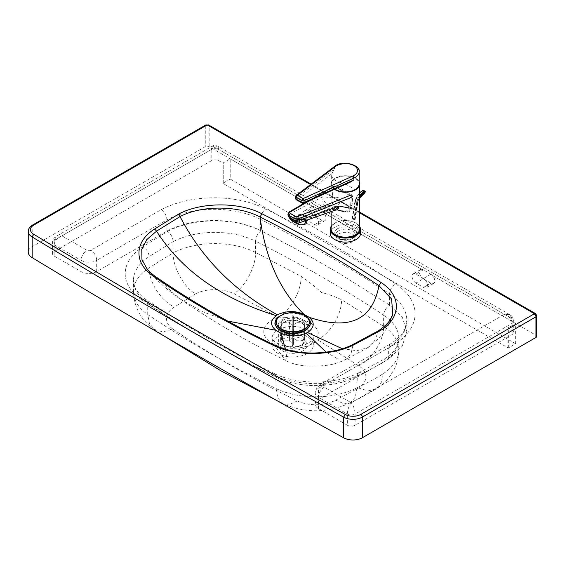 <?xml version="1.0" encoding="UTF-8"?>
<svg xmlns="http://www.w3.org/2000/svg" width="565" height="565" viewBox="0 0 565 565"><rect width="100%" height="100%" fill="white"/><g stroke="black" fill="none" stroke-linecap="round" stroke-linejoin="round"><path stroke-width="0.42" stroke-dasharray="2.83 2.12" d="M230.216 179.034L223.239 183.067L223.239 183.519L507.879 347.779L508.662 347.779L515.64 343.746L230.216 179.034L230.216 158.829L223.239 162.861L223.239 163.306L218.959 160.841A5.502 3.178 0 0 0 211.183 160.841L54.155 251.545A5.502 3.178 0 0 0 52.545 253.791A5.502 3.178 0 0 0 54.155 256.037L81.141 271.61A11.003 6.349 0 0 0 96.693 271.61L166.922 231.043A70.434 40.666 180 0 1 260.352 230.485C287.691 244.207 313.999 258.558 339.275 273.538L389.836 305.234L402.45 317.601L406.835 331.733L402.132 346.345L388.656 359.001L318.427 399.561A11.003 6.349 0 0 0 315.206 404.053A11.003 6.349 0 0 0 318.427 408.544L347.348 425.233L347.348 414.004C347.588 409.653 348.88 405.91 351.239 402.774C353.598 405.91 354.891 409.646 355.131 414.004A5.502 3.178 180 0 1 347.348 414.004L318.427 397.315A8.249 4.76 -60 0 1 324.261 387.209L351.239 402.774L504.383 314.317L509.877 314.705L512.158 318.808A5.502 3.178 180 0 1 513.769 321.054A5.502 3.178 180 0 1 512.158 323.3C511.692 319.077 509.093 316.089 504.383 314.317L215.074 147.373L212.32 146.166L211.183 149.619A5.502 3.178 180 0 1 218.959 149.612L217.822 146.166L215.074 147.373L61.931 235.831C57.213 237.597 54.621 240.591 54.155 244.815A5.502 3.178 180 0 1 52.545 242.569A5.502 3.178 180 0 1 54.155 240.323L56.429 236.212L61.931 235.831L86.968 250.281A2.747 1.589 0 0 0 90.859 250.281L161.23 209.629C164.697 212.129 166.59 215.519 166.922 219.813L96.693 260.38A8.249 4.767 -120 0 0 90.859 250.281M394.631 344.311L390.295 344.029L388.656 347.765A70.434 40.666 0 0 0 406.835 320.496A70.434 40.666 0 0 0 389.568 293.828C389.935 289.548 392.011 286.257 395.79 283.962A78.683 45.426 180 0 1 394.631 344.311L324.261 384.963A2.747 1.589 0 0 0 324.261 387.209M347.348 425.233A5.502 3.178 0 0 0 355.131 425.233L512.158 334.529A5.502 3.178 0 0 0 513.769 332.284A5.502 3.178 0 0 0 512.158 330.038L507.879 327.566L508.662 327.566L515.64 323.533L432.55 275.579A5.502 3.178 -120 0 0 430.897 274.202L423.319 269.83A5.502 3.178 -120 0 0 421.674 269.3L323.738 212.786A5.502 3.178 -120 0 0 322.085 211.409L314.352 206.945A5.502 3.178 -120 0 0 312.699 206.416L230.216 158.829M415.946 283.072A5.502 3.178 60 0 1 412.351 278.227A5.502 3.178 60 0 1 413.192 273.82A5.502 3.178 60 0 1 415.946 274.089L423.517 278.46A5.502 3.178 60 0 1 427.112 283.305A5.502 3.178 60 0 1 426.271 287.712A5.502 3.178 60 0 1 423.517 287.444L415.946 283.072L423.312 278.813L430.89 283.185A5.502 3.178 -120 0 0 433.638 283.453A5.502 3.178 -120 0 0 432.543 275.579L536.079 335.32A2.747 1.589 0 0 1 536.75 336.359M306.972 220.188A5.502 3.178 60 0 1 303.377 215.343A5.502 3.178 60 0 1 304.224 210.936A5.502 3.178 60 0 1 306.972 211.204L314.712 215.668A5.502 3.178 60 0 1 318.3 220.52A5.502 3.178 60 0 1 317.459 224.927A5.502 3.178 60 0 1 314.712 224.651L306.972 220.188L314.345 215.929L322.078 220.392A5.502 3.178 -120 0 0 324.833 220.668A5.502 3.178 -120 0 0 323.731 212.793L421.674 269.3A5.502 3.178 -120 0 0 420.565 269.562A5.502 3.178 -120 0 0 419.724 273.969A5.502 3.178 -120 0 0 423.312 278.813M166.922 231.043L166.922 219.813A70.434 40.666 0 0 1 260.352 219.262C260.67 214.954 262.478 211.515 265.762 208.93C312.113 232.201 355.456 257.209 395.79 283.962M338.597 233.952A9.626 5.558 180 0 1 349.092 232.745A9.626 5.558 180 0 1 355.032 237.879A9.626 5.558 180 0 1 345.406 243.437A9.626 5.558 180 0 1 335.78 237.879A9.626 5.558 180 0 1 338.597 233.952M515.64 343.746L515.64 323.533M312.692 206.423A5.502 3.178 -120 0 0 311.59 206.677A5.502 3.178 -120 0 0 310.75 211.084A5.502 3.178 -120 0 0 314.345 215.929M392.83 314.26L387.661 323.272L378.359 331.132L353.069 344.65C332.008 355.809 296.272 356.148 274.428 345.208C230.972 324.345 191.182 301.385 155.071 276.313L147.338 269.399C156.554 280.282 167.297 290.029 179.55 298.624L154.838 276.087M342.263 348.711L356.974 350.717L368.055 347.531L374.475 340.97L378.783 330.617M353.076 344.629L353.485 344.156M227.66 321.061L202.454 311.661L179.55 298.624M285.417 349.205L286.893 358.281L285.389 360.35L274.11 344.918M282.557 320.595C290.749 315.319 307.628 319.522 306.972 326.676C307.854 337.46 277.5 337.249 278.376 326.478L278.376 326.471C278.439 324.169 279.83 322.212 282.557 320.595M282.557 339.247A14.302 8.256 0 0 0 278.368 345.088A14.302 8.256 0 0 0 292.67 353.344A14.302 8.256 0 0 0 306.972 345.088A14.302 8.256 0 0 0 298.143 337.46A14.302 8.256 0 0 0 282.557 339.247M326.273 352.172L337.891 358.987L346.267 359.227L350.929 354.071L353.069 344.65M312.699 206.416L209.17 146.674A2.747 1.589 0 0 0 205.279 146.674L32.184 246.658A13.44 7.762 0 0 0 28.25 252.145M173.031 329.226C211.19 355.018 252.619 378.924 297.317 400.945A29.112 16.809 0 0 0 335.681 400.133L358.478 388.014A29.182 16.851 0 0 0 358.733 365.76L317.763 339.862L317.911 336.747C317.142 335.222 321.937 330.864 310.114 322.46C297.896 317.982 289.958 316.28 286.307 317.339L278.368 317.135L233.924 293.736A29.182 16.851 0 0 0 195.377 293.892C183.47 286.702 172.819 267.076 173.116 252.88A62.185 35.899 180 0 1 255.564 252.407L301.18 276.419C308.172 281.13 314.988 286.533 321.605 292.613C328.23 294.174 334.89 296.547 341.599 299.74L383.635 326.309A62.185 35.899 180 0 1 398.876 349.855A62.185 35.899 180 0 1 382.858 373.91C375.132 378.79 366.501 383.409 356.974 387.76A62.108 35.856 180 0 1 276.115 388.6C229.99 365.894 187.192 341.196 147.726 314.514A62.108 35.856 180 0 1 133.46 291.646A62.108 35.856 180 0 1 149.139 267.831L173.116 252.88L173.116 241.651L149.139 256.602L149.139 267.831C148.786 282.069 160.961 300.785 174.394 307.056A29.112 16.809 0 0 0 173.031 329.226L162.819 331.867L154.224 329.395L149.407 323.357L147.726 314.514L147.726 303.285L147.253 300.961L146.074 299.542L144.153 298.949L141.412 299.612A70.364 40.624 180 0 1 142.79 246.82L167.551 231.403C170.934 233.938 172.791 237.357 173.123 241.651M297.317 400.945L289.633 404.413L282.874 403.671L277.881 398.141L276.115 388.6L275.713 375.089L274.583 373.691L273.107 373.366L270.805 374.284C224.256 351.366 181.125 326.478 141.412 299.612M335.681 400.133L343.633 403.601L350.392 402.739L355.258 397.195L356.974 387.76L357.37 374.256L358.726 372.738L360.18 372.568L362.25 373.465A70.364 40.624 180 0 1 270.805 374.284M358.478 388.014L368.133 390.888L376.191 388.911L381.128 382.964L382.858 373.91L382.858 362.681L384.525 358.93L388.642 359.008M358.733 365.76C372.074 359.418 383.967 340.533 383.635 326.309L383.635 315.086C343.901 288.736 301.216 264.102 255.564 241.177L255.564 252.407C255.867 266.609 245.485 286.42 233.924 293.736M301.18 276.419A33.003 18.624 118.9 0 1 278.368 317.135A28.879 16.675 180 0 0 272.259 343.407A28.879 16.675 180 0 0 317.763 339.862A33.003 19.457 121.1 0 0 341.599 299.74M278.086 336.669A20.623 11.907 0 0 0 272.048 345.088A20.623 11.907 0 0 0 292.67 356.995A20.623 11.907 0 0 0 313.3 345.088A20.623 11.907 0 0 0 300.566 334.085A20.623 11.907 0 0 0 278.086 336.669M388.656 359.001L388.656 347.765L318.427 388.332A8.249 4.767 60 0 1 320.129 384.553A8.249 4.767 60 0 1 324.261 384.963M274.421 373.606C228.218 350.851 185.433 326.167 146.074 299.542C140.381 295.446 136.631 291.243 134.866 286.949L133.46 280.417A62.108 35.856 0 0 1 149.139 256.602C148.764 252.336 146.646 249.073 142.79 246.82M535.655 313.674L536.079 314.663L536.079 335.32M296.081 331.839L296.081 322.806L304.365 322.777L304.365 338.491C304.196 339.855 303.278 340.61 301.611 340.744A8.8 5.078 0 0 0 301.604 340.109C303.271 339.975 304.189 339.219 304.358 337.856A11.547 6.667 180 0 1 304.373 338.216A11.547 6.667 180 0 1 304.365 338.491L304.373 322.495A11.547 6.667 0 0 0 304.358 322.142L304.358 337.856M292.345 333.202L292.324 345.533A8.8 5.078 0 0 0 293.426 345.533L293.39 342.341A3.298 1.907 0 0 0 296.081 340.766L296.081 333.004M296.081 340.766L301.611 340.744M293.447 333.188L293.447 344.876A11.547 6.667 180 0 1 292.345 344.876L292.296 333.195M292.296 332.022L292.296 324.381L292.345 332.022M292.345 329.162A11.547 6.667 0 0 0 293.447 329.155L293.447 332.015M284.047 340.808C282.373 340.681 281.455 339.939 281.292 338.576A11.547 6.667 180 0 1 281.271 338.216A11.547 6.667 180 0 1 281.285 337.941C281.448 339.304 282.366 340.045 284.04 340.172A8.8 5.078 0 0 0 284.047 340.808L289.57 340.787A3.298 1.907 0 0 0 292.296 342.341M304.358 322.142L296.074 322.17A3.298 1.907 0 0 0 293.355 320.616L293.299 315.835A11.547 6.667 0 0 0 292.204 315.842L292.253 338.583A3.298 1.907 0 0 0 289.562 340.151L289.57 322.191L281.285 322.22A11.547 6.667 0 0 0 281.271 322.495L281.299 338.746L281.292 322.855L289.577 322.827L289.57 331.839M281.285 322.22L281.285 337.941M289.562 340.151L284.04 340.172M281.271 322.495A11.547 6.667 0 0 0 281.292 322.855M292.218 335.391L292.204 331.556A11.547 6.667 180 0 1 293.299 331.549L293.32 335.391A8.8 5.078 0 0 0 292.218 335.391L292.253 338.583M293.299 315.835L293.299 331.549M293.355 320.616L293.32 335.391M292.204 315.842L292.204 331.556M289.57 333.046L289.57 340.787M292.253 320.623A3.298 1.907 0 0 0 289.57 322.191M293.447 329.155L293.39 342.341M301.604 340.109L296.074 340.13A3.298 1.907 0 0 0 293.355 338.583M289.577 322.827A3.298 1.907 0 0 0 292.296 324.381M296.074 322.17L296.074 340.13M309.323 322.311A16.498 9.527 0 0 0 304.493 315.764A16.498 9.527 0 0 0 286.66 313.66A16.498 9.527 0 0 0 276.327 322.311M293.39 324.374A3.298 1.907 0 0 0 296.081 322.806M288.101 346.839A12.098 6.985 -0.1 0 0 304.832 340.356A12.098 6.985 -0.1 0 0 292.712 333.399A12.098 6.985 -0.1 0 0 280.628 340.413A12.098 6.985 -0.1 0 0 288.101 346.839M288.312 346.55A11.547 6.667 -0.1 0 0 304.281 340.356A11.547 6.667 -0.1 0 0 292.712 333.717A11.547 6.667 -0.1 0 0 281.179 340.413A11.547 6.667 -0.1 0 0 288.312 346.55M298.313 333.082A12.098 6.985 -0.1 0 0 304.796 326.874A12.098 6.985 -0.1 0 0 292.677 319.924A12.098 6.985 -0.1 0 0 280.6 326.937A12.098 6.985 -0.1 0 0 287.112 333.11A12.098 6.985 -0.1 0 0 288.065 333.364A12.098 6.985 -0.1 0 0 297.875 333.209M301.032 332.255A17.981 10.375 -0.1 0 0 306.611 316.485A17.981 10.375 -0.1 0 0 278.736 316.555A17.981 10.375 -0.1 0 0 284.386 332.298M306.618 316.901A17.543 10.121 -0.1 0 0 280.247 315.962M286.165 332.481A11.547 6.667 -0.1 0 0 287.366 332.898A11.547 6.667 -0.1 0 0 288.277 333.145A11.547 6.667 -0.1 0 0 298.059 332.87A11.547 6.667 -0.1 0 0 299.259 332.453M302.967 330.009A11.547 6.667 -0.1 0 0 304.245 326.951A11.547 6.667 -0.1 0 0 292.684 320.313A11.547 6.667 -0.1 0 0 281.144 327.008A11.547 6.667 -0.1 0 0 282.218 329.798M331.111 227.271A14.577 8.418 180 0 1 335.102 222.949A14.577 8.418 180 0 1 355.653 222.914A14.577 8.418 180 0 1 355.717 222.949A14.577 8.418 180 0 1 359.707 227.271M359.707 226.501A15.128 8.729 -0 0 0 356.105 223.168A15.128 8.729 -0 0 0 356.042 223.133A15.128 8.729 -0 0 0 334.713 223.168A15.128 8.729 -0 0 0 331.111 226.501M330.285 233.387A15.128 8.729 180 0 1 339.579 225.329A15.128 8.729 180 0 1 356.042 227.172A15.128 8.729 180 0 1 360.534 233.387M331.111 228.896A14.302 8.256 180 0 1 339.897 221.275A14.302 8.256 180 0 1 355.463 223.027A14.302 8.256 180 0 1 359.707 228.896M355.463 178.116A14.302 8.256 180 0 1 359.156 181.718A14.302 8.256 -0 0 0 355.463 178.116A14.302 8.256 -0 0 0 335.709 177.918A14.302 8.256 -0 0 0 334.466 189.303A14.302 8.256 180 0 1 331.111 183.985A14.302 8.256 180 0 1 339.897 176.372A14.302 8.256 180 0 1 355.463 178.116M334.904 189.106A13.751 7.938 180 0 1 331.655 183.985A13.751 7.938 180 0 1 334.494 179.162A13.751 7.938 180 0 1 349.82 176.471A13.751 7.938 180 0 1 359.156 183.985M350.484 182.05L347.736 182.827A13.751 7.938 180 0 1 331.655 175.009A13.751 7.938 180 0 1 331.832 173.752L334.494 168.829L334.494 167.035A1.653 1.066 53 0 1 334.805 166.294M335.462 209.092A16.498 9.471 119.7 0 0 331.471 209.926L324.854 206.154A16.498 9.471 -60.3 0 1 328.844 205.321L335.907 209.361A16.498 10.488 121.4 0 0 331.62 209.996L296.215 222.398L298.751 223.02M289.174 217.574L289.111 217.461A3.849 3.1 150.4 0 1 289.513 214.114C290.191 217.327 292.041 219.87 295.043 221.734L324.727 206.07A16.498 8.39 -61.8 0 1 328.35 205.046L328.844 205.321M324.727 206.07C322.043 204.022 321.386 200.914 322.749 196.74C323.244 200.321 325.108 203.089 328.35 205.046L334.847 206.423C332.036 204.078 331.175 201.211 332.248 197.828A4.4 2.317 -176 0 1 338.703 197.99L340.038 201.069L349.036 206.204C350.032 206.529 350.582 206.07 350.688 204.827A4.4 2.317 -176 0 1 351.995 206.628A4.4 2.317 -176 0 1 351.995 206.635A4.4 2.317 -176 0 1 350.47 208.224C349.149 211.48 346.945 212.595 343.852 211.557A4.4 2.528 119.7 0 0 347.072 210.399A4.4 2.528 119.7 0 0 349.036 206.204M351.995 206.635C352.391 208.612 349.191 212.313 347.899 212.066L344.05 211.67L337.34 209.898M334.967 210.208L331.62 209.996M333.251 186.916A4.4 2.317 4 0 0 333.011 187.05A1.653 1.109 59.8 0 1 333.442 186.245L336.895 186.365L339.297 189.543C337.312 187.135 335.299 186.259 333.251 186.916A1.653 1.038 64.1 0 1 333.703 186.104A1.653 1.038 64.1 0 1 333.71 186.104A1.653 1.038 64.1 0 1 334.522 186.189L336.895 186.358L351.882 194.911L350.42 195.257A1.653 1.038 64.1 0 1 351.494 197.326L352.708 196.465L351.282 196.38L351.882 194.911L352.708 196.465L351.995 206.628M343.852 211.557L334.847 206.423A4.4 2.528 119.7 0 0 338.068 205.264A4.4 2.528 119.7 0 0 340.038 201.069M294.683 222.433A3.849 2.211 119.7 0 0 296.215 222.398L295.043 221.734A3.849 2.211 -60.3 0 1 293.489 221.755L293.461 221.741M288.482 216.353A3.849 3.1 150.4 0 1 288.877 212.998L289.513 214.114L322.749 196.74L332.248 197.828L333.011 187.05L288.877 212.998A3.849 2.027 -176 0 0 288.009 214.015M304.57 215.802A4.4 2.26 -177 0 1 305.898 217.532A4.4 2.26 -177 0 1 301.385 219.559A4.4 2.26 -177 0 1 297.105 217.066A4.4 2.26 -177 0 1 299.853 215.138A4.4 2.26 -177 0 1 304.57 215.802M304.323 220.512A4.4 2.26 3 0 0 299.598 219.849A4.4 2.26 3 0 0 296.858 221.777A4.4 2.26 3 0 0 301.131 224.27A4.4 2.26 3 0 0 305.644 222.243A4.4 2.26 3 0 0 304.323 220.512M305.34 215.42A5.502 2.832 -177 0 1 306.993 217.589A5.502 2.832 -177 0 1 301.35 220.124A5.502 2.832 -177 0 1 296.011 217.009A5.502 2.832 -177 0 1 299.436 214.594A5.502 2.832 -177 0 1 305.34 215.42M296.364 223.111A5.502 2.832 -177 0 1 295.763 221.72A5.502 2.832 -177 0 1 299.189 219.305A5.502 2.832 -177 0 1 305.086 220.131A5.502 2.832 -177 0 1 306.746 222.299M363.521 191.161L362.751 191.055L362.836 190.567L363.606 190.666L363.408 192.467L362.751 191.055A9.577 5.495 -60.3 0 0 355.449 201.373A1.102 0.48 -170.1 0 1 356.988 201.578L357.765 202.023A8.475 4.866 -60.3 0 1 364.192 192.912L365.167 191.556L363.613 190.511M365.096 192.397L364.192 192.912L363.408 192.467A8.475 4.866 119.7 0 0 356.988 201.578L354.008 218.648A1.102 0.48 9.9 0 0 352.468 218.443L352.108 218.909L353.669 219.799L354.813 219.785A1.102 0.48 9.9 0 0 355.117 219.524A1.102 0.48 9.9 0 0 354.785 219.093L354.008 218.648M345.406 183.985L355.187 189.565M318.427 408.544L318.427 397.315A11.003 6.349 180 0 1 315.206 392.823A11.003 6.349 180 0 1 318.427 388.332L318.427 399.561M389.568 305.051L389.568 293.828C349.481 267.238 306.407 242.385 260.352 219.262L260.352 230.485M96.693 271.61L96.693 260.38A11.003 6.349 180 0 1 81.141 260.38A8.249 4.76 -60 0 1 86.968 250.281M81.141 271.61L81.141 260.38L54.155 244.815L54.155 256.037M161.23 209.629A78.683 45.426 180 0 1 265.762 208.93M54.155 251.545L54.155 240.323L211.183 149.619L211.183 160.841M218.959 160.841L218.959 149.612L512.158 318.808L512.158 330.038M512.158 334.529L512.158 323.3L355.131 414.004L355.131 425.233M223.239 183.519L223.239 163.306M507.879 347.779L507.879 327.566M508.662 347.779L508.662 327.566M223.239 183.067L223.239 162.861M310.602 184.55L359.707 212.885M337.432 228.783A11.272 6.512 0 0 0 342.496 239.673A11.272 6.512 0 0 0 356.296 231.699A11.272 6.512 0 0 0 337.432 228.783M304.507 330.878C315.92 322.989 294.111 311.795 282.218 319.444C276.419 323.54 276.497 327.658 282.444 331.782L282.451 331.789C289.287 335.017 296.116 335.052 302.939 331.909L304.796 330.871M281.575 331.252L280.607 330.744C273.622 325.906 273.538 321.075 280.367 316.238C293.687 307.6 319.034 319.437 307.487 328.95M430.89 283.185L423.517 287.444M430.897 274.202L423.517 278.46M423.319 269.83L415.946 274.089M322.078 220.392L314.712 224.651M322.085 211.409L314.712 215.668M314.352 206.945L306.972 211.204M167.551 231.403A70.434 40.666 180 0 1 260.974 230.845C288.094 244.454 314.189 258.685 339.275 273.538M369.842 369.856L362.25 373.465M195.377 293.892L174.394 307.056M310.595 344.24A20.623 11.907 0 0 0 313.3 338.35A20.623 11.907 0 0 0 300.566 327.347A20.623 11.907 0 0 0 278.086 329.932A20.623 11.907 0 0 0 272.048 338.35A20.623 11.907 0 0 0 287.394 349.862A20.623 11.907 0 0 0 310.595 344.24M260.974 230.845C257.689 233.43 255.889 236.876 255.564 241.177A62.185 35.899 0 0 0 173.116 241.651M338.597 230.803A9.626 5.558 180 0 1 349.092 229.602A9.626 5.558 180 0 1 355.032 234.736A9.626 5.558 180 0 1 345.406 240.287A9.626 5.558 180 0 1 335.78 234.736A9.626 5.558 180 0 1 338.597 230.803M154.224 329.395C141.102 320.242 134.18 307.664 133.46 291.646L133.46 280.417A62.108 35.856 0 0 0 147.726 303.285C187.121 329.932 229.92 354.622 276.115 377.371A62.108 35.856 0 0 0 356.974 376.537L382.858 362.681A62.185 35.899 0 0 0 398.876 338.633A62.185 35.899 0 0 0 383.635 315.086C384.002 310.821 386.065 307.537 389.836 305.234M205.738 125.006A2.204 1.271 -120 0 0 205.279 126.016L32.184 226A2.204 1.271 60 0 1 32.643 224.997M32.184 246.658L32.184 226A13.44 7.762 0 0 0 28.25 231.488M208.711 125.006A2.204 1.271 -60 0 1 209.17 126.016A2.747 1.589 0 0 0 205.279 126.016L205.279 146.674M536.75 315.701A2.747 1.589 0 0 0 536.079 314.663L209.17 126.016L209.17 146.674M359.156 171.859A13.751 7.938 -0 0 0 349.82 164.344A13.751 7.938 -0 0 0 334.494 167.035L295.982 196.062A1.653 1.066 53 0 1 296.3 195.328M295.643 198.442A1.653 0.953 180 0 1 295.982 197.863L295.982 196.062A1.653 0.953 -0 0 0 295.643 196.641M331.832 173.752L297.296 199.791A1.653 1.066 -127 0 1 295.982 197.863L334.494 168.829M302.233 203.16A1.653 0.946 119.7 0 0 303.052 203.075A1.653 0.833 -114.4 0 0 303.73 203.231M347.736 182.827L303.052 203.075L297.296 199.791A1.653 0.946 -60.3 0 1 296.477 199.876M305.898 202.249L333.442 186.245A1.653 1.109 59.8 0 1 334.374 186.266A2.747 1.448 -176 0 1 334.522 186.189L350.42 195.257A2.747 1.448 -176 0 1 350.258 195.335A1.653 0.953 68 0 1 351.232 197.446A4.4 2.317 4 0 0 351.494 197.326M351.232 197.446L350.47 208.224M350.688 204.827L351.282 196.38L339.297 189.543L338.703 197.99M289.337 211.868A1.653 1.109 -120.2 0 0 288.899 212.673A3.849 2.027 4 0 0 288.009 213.853M310.319 200.243L334.374 186.266M363.825 191.874L364.609 192.319M352.108 218.909L355.067 201.528A10.17 5.841 119.7 0 1 362.836 190.567L362.843 190.525M359.707 197.665A9.577 5.495 119.7 0 0 357.793 202.708L354.813 219.785M354.785 219.093L357.765 202.023A1.102 0.48 -170.1 0 1 358.097 202.454A1.102 0.48 -170.1 0 1 357.793 202.708M354.439 219.905L357.412 202.87A10.17 5.841 -60.3 0 1 359.707 197.079M355.067 201.528L352.094 218.563M359.707 195.702A10.721 6.151 119.7 0 0 356.642 202.764L355.081 201.874A10.721 6.151 -60.3 0 1 359.707 192.933M357.412 202.87L356.642 202.764L353.669 219.799M355.449 201.373L352.468 218.443M52.545 253.791L52.545 242.569C52.609 239.899 53.908 237.787 56.436 236.212L212.32 146.166C213.372 145.247 215.209 145.247 217.822 146.166L509.877 314.705C512.229 316.019 513.529 318.137 513.769 321.054L513.769 332.284M406.835 331.733L406.835 320.496L405.176 328.216C402.873 333.746 397.908 339.014 390.295 344.029M315.206 404.053L315.206 392.823C315.369 389.179 317.007 386.425 320.129 384.553L390.408 343.965M223.076 183.293L223.076 163.087M285.36 360.336C248.911 342.411 214.029 322.099 180.708 299.422M282.451 331.789L280.318 330.257L278.828 328.329L278.376 326.478L278.368 345.088M304.478 330.892L305.524 329.932L306.972 326.676L306.972 345.088M282.444 331.782L281.603 331.267M392.837 314.246C390.493 322.248 386.446 329.727 380.697 336.676L368.232 347.419M368.055 347.531L346.267 359.227M346.613 359.065C340.674 362.017 334.593 364.037 328.371 365.124C309.634 367.441 295.304 365.852 285.389 360.35M433.638 283.453L426.271 287.712M420.565 269.562L413.192 273.82M324.833 220.668L317.459 224.927M311.59 206.677L304.224 210.936M154.365 329.494L165.248 336.761M280.198 402.344L282.874 403.671M350.392 402.739C328.152 413.114 305.686 413.439 283.001 403.735M349.234 403.276L359.983 398.127L376.12 388.96M384.525 358.93C391.199 354.509 395.514 349.926 397.47 345.18L398.876 338.633L398.876 349.855C398.834 356.96 397.181 363.648 393.925 369.92L389.073 377.392C385.429 381.933 381.135 385.768 376.191 388.911M313.3 345.088L313.3 338.35L311.894 340.808L305.693 344.537C298.744 347.588 285.261 347.708 277.196 343.442C273.156 340.752 271.44 339.057 272.048 338.35L272.048 345.088M355.032 237.879L355.032 234.736C353.909 236.255 356.741 236.304 349.248 239.165C343.372 239.835 339.459 239.256 337.503 237.413L335.78 234.736L335.78 237.879M274.392 373.592C297.331 385.182 336.479 384.779 358.627 372.787M358.726 372.738L384.553 358.916M311.16 184.126L359.707 212.143M293.44 346.034L292.338 346.041M304.832 340.356L304.796 326.874M280.628 340.413L280.6 326.937M287.112 333.11L286.695 332.983M298.059 332.87L300.827 332.029M287.366 332.898L284.591 332.072M304.281 340.356L304.245 326.951M281.179 340.413L281.144 327.008M335.102 222.949L334.713 223.168M355.717 222.949L356.105 223.168M331.111 211.571L331.111 183.985M331.655 183.985L331.655 175.009M305.644 222.243L305.898 217.532M296.858 221.777L297.105 217.066M306.859 220.152L306.993 217.589M295.763 221.72L296.011 217.009M359.707 198.068L358.097 202.454L355.117 219.524M351.939 218.69L354.912 201.656L359.707 192.63"/><path stroke-width="0.85" d="M154.838 276.087L154.824 276.08C150.954 273.185 148.461 270.953 147.338 269.399L141.949 259.603L141.758 249.37L146.787 239.595L156.554 231.17L154.648 228.987C134.286 241.693 133.644 262.993 153.249 276.087C189.466 301.223 229.348 324.246 272.909 345.144C295.608 356.536 332.637 356.176 354.693 344.382L380.252 330.687C401.425 317.742 401.764 295.679 381.029 282.507C344.099 257.979 304.387 235.061 261.877 213.754C239.03 201.783 200.801 201.98 178.363 214.22L154.648 228.987M156.54 231.134L180.051 216.579L178.363 214.22M277.344 314.783C286.42 310.694 295.304 310.538 303.984 314.302L308.97 317.233C315.037 322.311 314.571 327.418 307.579 332.566L305.997 333.138C297.769 336.733 289.435 336.775 280.996 333.258L275.911 330.271C269.95 325.32 270.098 320.461 276.349 315.701L277.344 314.783C234.016 290.869 201.585 258.141 180.051 216.586L180.051 216.586C201.691 205.067 238.261 205.335 260.084 217.024C302.487 238.31 342.115 261.178 378.96 285.636L391.58 299.026L392.83 314.26C391.658 318.003 389.341 321.598 385.874 325.037L378.783 330.617L353.485 344.156C343.555 349.558 330.37 352.511 313.935 353.012C299.888 353.259 286.61 350.561 274.103 344.911L274.103 344.911C230.668 324.077 190.906 301.131 154.824 276.08L154.824 276.08M378.359 331.125L380.252 330.687M353.076 344.629L354.693 344.382M276.349 315.701C221.529 298.68 181.598 270.501 156.554 231.17M275.911 330.271L227.66 321.061M280.996 333.258L285.417 349.205M308.97 317.233C349.092 330.779 372.42 320.249 378.96 285.636L381.029 282.507M307.579 332.566L342.263 348.711M305.997 333.138L326.273 352.172M535.945 337.482A2.747 1.589 0 0 0 536.75 336.359L536.75 315.701L535.655 313.674L534.448 313.723L360.816 414.392A11.095 6.406 180 0 1 345.236 414.456C238.96 355.809 135.134 295.749 33.752 234.284L32.177 236.968L32.177 257.626C132.443 318.448 236.283 378.515 343.711 437.826A13.299 7.677 0 0 0 362.377 437.741L535.945 337.482L535.945 316.824A2.747 1.589 0 0 0 536.75 315.701M33.752 234.284A11.236 6.49 180 0 1 33.738 225.103A2.204 1.271 60 0 0 32.643 224.997C29.535 227.081 28.073 229.249 28.25 231.488L28.25 252.145A13.44 7.762 0 0 0 32.177 257.626M296.081 333.004L296.081 331.839M292.345 332.022L292.345 333.202M292.296 333.195L292.296 332.022M293.447 332.015L293.447 333.188M289.57 331.839L289.57 333.046M276.327 322.311A16.498 9.527 0 0 0 276.32 322.495A16.498 9.527 0 0 0 292.825 332.022A16.498 9.527 0 0 0 309.323 322.495A16.498 9.527 0 0 0 309.323 322.311M304.493 315.39A16.498 9.527 0 0 0 286.512 313.328A16.498 9.527 0 0 0 276.32 322.128A16.498 9.527 0 0 0 286.512 330.928A16.498 9.527 0 0 0 304.493 328.865A16.498 9.527 0 0 0 309.323 322.128A16.498 9.527 0 0 0 304.493 315.39M297.875 333.209A12.098 6.985 -0.1 0 0 298.313 333.082L301.032 332.255A17.981 10.375 -0.1 0 1 285.805 332.679A17.981 10.375 -0.1 0 1 284.386 332.298L286.695 332.983M280.247 315.962A17.543 10.121 -0.1 0 0 284.591 332.072A17.543 10.121 -0.1 0 0 285.975 332.439A17.543 10.121 -0.1 0 0 300.827 332.029A17.543 10.121 -0.1 0 0 306.618 316.901M299.259 332.453A11.547 6.667 -0.1 0 0 302.967 330.009M282.218 329.798A11.547 6.667 -0.1 0 0 286.165 332.481M359.707 227.271A14.577 8.418 180 0 1 345.406 237.314A14.577 8.418 180 0 1 331.111 227.271M331.111 226.501A15.128 8.729 -0 0 0 330.285 229.348A15.128 8.729 -0 0 0 345.406 238.077A15.128 8.729 -0 0 0 360.534 229.348A15.128 8.729 -0 0 0 359.707 226.501M360.534 229.348L360.534 233.387A15.128 8.729 180 0 1 345.406 242.117A15.128 8.729 180 0 1 330.285 233.387L330.285 229.348M359.707 183.985A14.302 8.256 180 0 1 350.307 191.74A14.302 8.256 180 0 1 334.466 189.303A14.302 8.256 -0 0 0 352.122 191.274A14.302 8.256 -0 0 0 359.156 181.718A14.302 8.256 180 0 1 359.707 183.985L359.707 228.896A14.302 8.256 180 0 1 345.406 237.152A14.302 8.256 180 0 1 331.111 228.896L331.111 211.571M335.801 166.265L297.296 195.299A1.653 0.946 119.7 0 0 296.138 197.319L301.887 200.603A1.653 0.946 -60.3 0 1 303.052 198.583L297.296 195.299A1.653 1.066 53 0 0 296.3 195.328L334.805 166.294A1.653 1.066 53 0 1 335.801 166.265A12.098 6.985 180 0 1 353.916 165.545A12.098 6.985 180 0 1 352.878 176.012A1.653 0.833 65.6 0 1 353.895 178.109A13.751 7.938 -0 0 0 359.156 171.859L359.156 183.985A13.751 7.938 180 0 1 350.131 191.443A13.751 7.938 180 0 1 334.904 189.106M352.878 176.012L303.052 198.583A1.653 0.833 65.6 0 1 304.069 200.681L353.895 178.109L353.895 179.903L350.484 182.05M344.05 211.67L337.291 209.89L339.155 206.105L334.974 210.208L298.807 222.998L299.838 220.011A3.849 2.903 147.2 0 1 294.93 221.198C295.537 222.25 295.276 222.497 294.167 221.932A3.849 2.211 119.7 0 0 294.655 222.419A3.849 2.211 119.7 0 0 294.662 222.419A3.849 2.211 119.7 0 0 294.683 222.433M298.751 223.02L298.807 222.998C296.088 223.154 294.704 222.956 294.662 222.419L293.489 221.755A3.849 2.211 -60.3 0 1 292.995 221.261L290.064 218.422A3.849 3.1 150.4 0 1 289.111 217.469A3.849 3.1 150.4 0 1 289.111 217.461C290.643 219.665 292.105 221.092 293.489 221.755M290.064 218.422L289.428 217.306A3.849 3.1 150.4 0 1 288.482 216.353L289.111 217.469M350.47 208.224L339.155 206.105L299.838 220.011L299.069 218.817A3.849 2.903 147.2 0 1 294.16 220.004L294.93 221.198M306.859 220.152L306.746 222.299A5.502 2.832 -177 0 1 302.473 224.821A5.502 2.832 -177 0 1 296.364 223.111M364.736 192.969L365.336 191.775A0.551 0.551 0 0 0 365.061 191.203L365.152 192.093M365.096 192.397L364.192 192.912L365.096 192.397A9.577 5.495 119.7 0 0 359.707 197.665M355.187 189.565L355.576 189.791M155.071 276.313L153.249 276.087M303.984 314.302C279.929 290.77 265.296 258.346 260.084 217.024L261.877 213.754M274.428 345.208L272.909 345.144M33.738 225.103L206.839 125.119L207.616 125.119L310.602 184.55M359.707 212.885L534.448 313.723M307.487 328.95L304.782 330.885C297.268 334.431 289.534 334.551 281.575 331.252M345.236 414.456L343.711 417.168A13.299 7.677 0 0 0 362.377 417.083L535.945 316.824A2.204 1.271 60 0 0 534.391 314.133M28.25 231.488A13.44 7.762 0 0 0 32.177 236.968C133.573 298.447 237.42 358.514 343.711 417.168L343.711 437.826M206.839 125.119A2.204 1.271 -120 0 0 205.738 125.006L32.643 224.997M207.616 125.119A2.204 1.271 -60 0 1 208.711 125.006L205.738 125.006M360.816 414.392A2.204 1.271 60 0 1 362.377 417.083L362.377 437.741M295.643 196.641A1.653 0.953 -0 0 0 296.138 197.319L296.138 199.12A1.653 0.953 180 0 1 295.643 198.442L295.643 196.641A1.653 1.653 0 0 1 296.3 195.328M295.643 198.442A1.653 1.653 0 0 0 296.477 199.876A1.653 0.946 -60.3 0 1 296.138 199.12L301.887 202.404L301.887 200.603A1.653 0.953 -0 0 0 304.069 200.681L304.069 202.475A1.653 0.953 180 0 1 301.887 202.404A1.653 0.946 119.7 0 0 302.233 203.16A1.653 1.653 0 0 0 303.73 203.231A1.653 0.833 -114.4 0 0 304.069 202.475L353.895 179.903M350.258 195.335L298.115 216.374A2.204 1.158 -176 0 1 295.142 216.169L290.41 213.471A2.204 1.158 -176 0 1 290.262 211.896A1.653 1.109 -120.2 0 0 289.337 211.868L288.009 213.853A3.849 2.027 4 0 0 289.153 215.427L293.892 218.132A3.849 2.027 4 0 0 299.097 218.486L351.232 197.446M290.262 211.896L310.319 200.243M295.142 216.169A1.653 0.946 119.7 0 0 293.892 218.132L289.132 215.759A3.849 2.211 119.7 0 0 289.428 217.306L294.16 220.004A3.849 2.211 -60.3 0 1 293.864 218.457A3.849 2.027 -176 0 0 299.069 218.817L299.097 218.486A1.653 0.953 68 0 0 298.115 216.374M294.167 221.932L292.995 221.261M290.41 213.471A1.653 0.946 119.7 0 0 289.153 215.427L289.132 215.759A3.849 2.027 -176 0 1 287.988 214.177A3.849 2.027 -176 0 1 288.009 214.015M362.843 190.525L363.613 190.511M359.707 192.63L362.998 190.285A0.551 0.551 0 0 1 363.5 190.313L365.061 191.203L365.181 191.902A10.17 5.841 -60.3 0 0 359.707 197.079M359.707 192.933A10.721 6.151 -60.3 0 1 363.267 190.32L364.835 191.21A10.721 6.151 119.7 0 0 359.707 195.702M281.61 331.274L289.231 333.414L301.251 332.389L304.641 330.963M165.248 336.761L220.809 370.76L280.198 402.344M208.711 125.006L311.16 184.126M359.707 212.143L535.606 313.646M309.323 322.495L309.323 322.128M276.32 322.495L276.32 322.128M334.805 166.294C342.602 159.443 360.943 165.305 359.156 171.859M296.477 199.876L302.233 203.16M303.73 203.231L350.54 182.029M337.291 209.89L334.974 210.208M305.898 202.249L289.337 211.868M288.009 213.853L287.988 214.177A3.849 3.849 0 0 0 288.482 216.353M364.743 192.962L359.707 198.068"/></g></svg>

